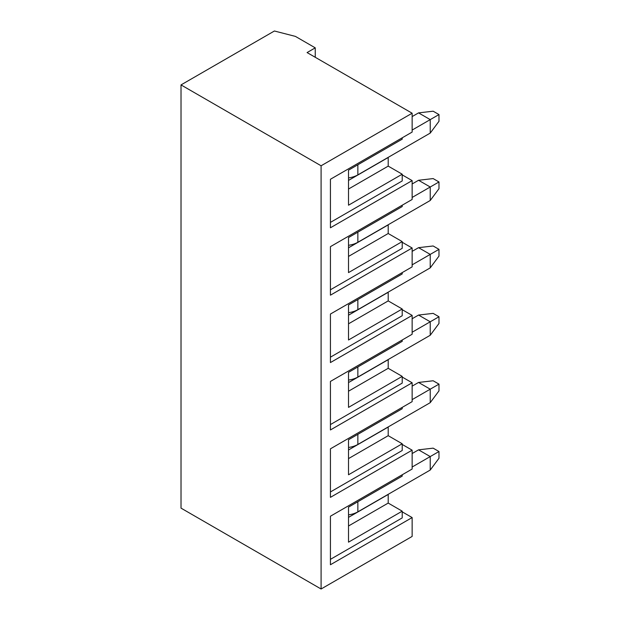 <?xml version="1.0" encoding="UTF-8"?>
<svg xmlns="http://www.w3.org/2000/svg" width="620" height="620" viewBox="0 0 620 620"><rect width="100%" height="100%" fill="white"/><g stroke="black" fill="none" stroke-linecap="round" stroke-linejoin="round"><path stroke-width="0.93" d="M181.017 84.909L181.017 508.129L321.09 589L321.09 165.78L412.137 113.22L307.078 52.568L315.255 47.849L295.407 36.394L274.397 31L181.017 84.909L321.09 165.78M321.09 589L412.137 536.432L412.137 517.568L330.429 564.743L330.429 516.22L412.137 469.046L412.137 450.174L330.429 497.349L330.429 448.826L412.137 401.651L412.137 382.78L330.429 429.954L330.429 381.432L412.137 334.257L412.137 315.394L330.429 362.568L330.429 314.046L412.137 266.871L412.137 248L330.429 295.174L330.429 246.651L412.137 199.477L412.137 180.606L330.429 227.78L330.429 179.258L412.137 132.083L412.137 113.22M315.255 57.28L315.255 47.849M402.21 511.841L412.137 517.568M402.21 444.447L412.137 450.174M402.21 377.053L412.137 382.78M402.21 309.667L412.137 315.394M402.21 242.273L412.137 248M402.21 174.879L412.137 180.606M330.429 222.394L402.21 180.947L402.21 174.204L348.517 205.204L348.517 170.159L402.21 139.159L402.21 137.81M348.517 180.405L388.205 157.495L388.205 166.121L402.21 174.204M388.205 166.121L348.517 189.03M348.517 177.909A19.809 11.439 0 0 0 357.856 174.879L430.226 133.099L438.983 121.303L438.983 114.568L430.226 119.621L430.226 133.099M412.137 130.068L430.226 119.621L418.554 112.879L412.137 116.583M438.983 114.568L433.147 111.197L418.554 112.879M348.517 514.864A19.809 11.439 0 0 0 357.856 511.841L430.226 470.053L438.983 458.265L438.983 451.523L430.226 456.576L430.226 470.053M412.137 467.023L430.226 456.576L418.554 449.841L412.137 453.546M438.983 451.523L433.147 448.151L418.554 449.841M348.517 517.367L388.205 494.45L388.205 503.076L402.21 511.167L348.517 542.167L348.517 507.121L402.21 476.121L402.21 474.773M330.429 559.349L402.21 517.902L402.21 511.167M388.205 503.076L348.517 525.993M348.517 447.469A19.809 11.439 0 0 0 357.856 444.447L430.226 402.667L438.983 390.871L438.983 384.129L430.226 389.182L430.226 402.667M412.137 399.629L430.226 389.182L418.554 382.447L412.137 386.151M418.554 382.447L433.147 380.765L438.983 384.129M348.517 449.973L388.205 427.056L388.205 435.682L402.21 443.773L348.517 474.773L348.517 439.727L402.21 408.727L402.21 407.379M330.429 491.954L402.21 450.507L402.21 443.773M388.205 435.682L348.517 458.599M348.517 380.083A19.809 11.439 0 0 0 357.856 377.053L430.226 335.273L438.983 323.477L438.983 316.743L430.226 321.796L430.226 335.273M412.137 332.243L430.226 321.796L418.554 315.053L412.137 318.757M418.554 315.053L433.147 313.371L438.983 316.743M348.517 382.579L388.205 359.67L388.205 368.296L402.21 376.379L348.517 407.379L348.517 372.333L402.21 341.333L402.21 339.993M330.429 424.568L402.21 383.121L402.21 376.379M388.205 368.296L348.517 391.204M348.517 312.689A19.809 11.439 0 0 0 357.856 309.659L430.226 267.879L438.983 256.083L438.983 249.349L430.226 254.401L430.226 267.879M412.137 264.849L430.226 254.401L418.554 247.667L412.137 251.371M418.554 247.667L433.147 245.977L438.983 249.349M348.517 315.192L388.205 292.276L388.205 300.901L402.21 308.993L348.517 339.985L348.517 304.947L402.21 273.947L402.21 272.599M330.429 357.174L402.21 315.727L402.21 308.993M388.205 300.901L348.517 323.818M348.517 245.295A19.809 11.439 0 0 0 357.856 242.273L430.226 200.493L438.983 188.697L438.983 181.954L430.226 187.008L430.226 200.493M412.137 197.454L430.226 187.008L418.554 180.273L412.137 183.977M418.554 180.273L433.147 178.583L438.983 181.954M348.517 247.799L388.205 224.882L388.205 233.508L402.21 241.599L348.517 272.599L348.517 237.553L402.21 206.553L402.21 205.204M330.429 289.78L402.21 248.333L402.21 241.599M388.205 233.508L348.517 256.424M357.856 174.879L357.856 164.773M357.856 511.841L357.856 501.727M357.856 444.447L357.856 434.333M357.856 377.053L357.856 366.947M357.856 309.659L357.856 299.553M357.856 242.273L357.856 232.159"/></g></svg>
